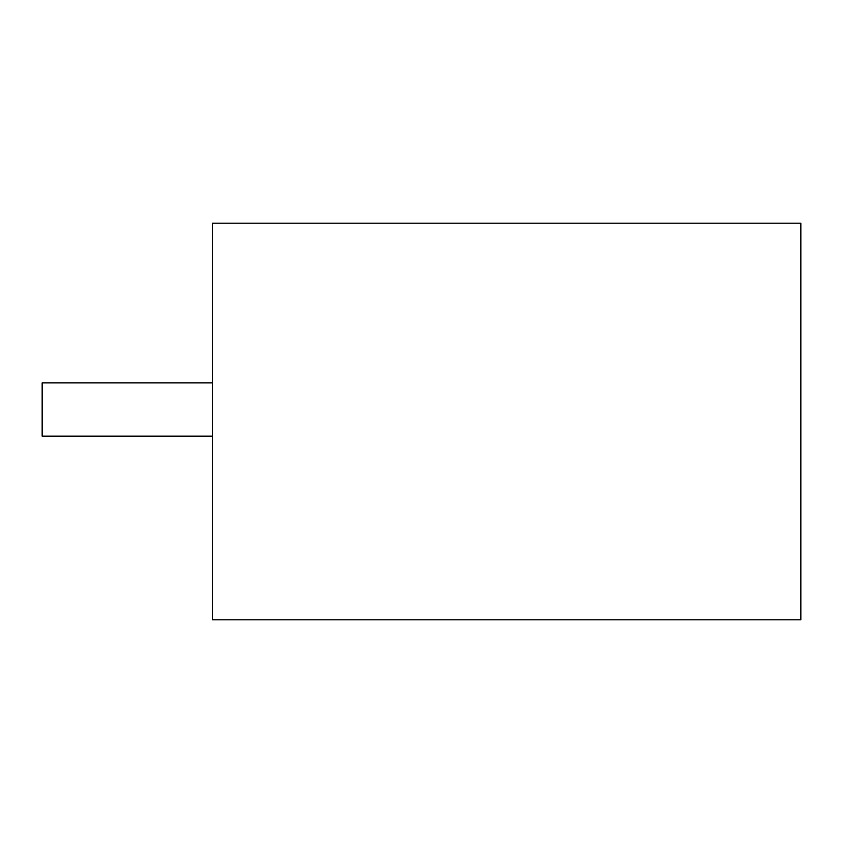 <?xml version="1.0" encoding="UTF-8"?>
<svg xmlns="http://www.w3.org/2000/svg" width="843" height="843" viewBox="0 0 843 843"><rect width="100%" height="100%" fill="white"/><g stroke="black" fill="none" stroke-linecap="round" stroke-linejoin="round"><path stroke-width="1.26" d="M212.52 223.174L800.85 223.174L800.85 619.826L212.52 619.826L212.52 223.174M212.52 382.901L42.15 382.901L42.15 436.137L212.52 436.137"/></g></svg>
